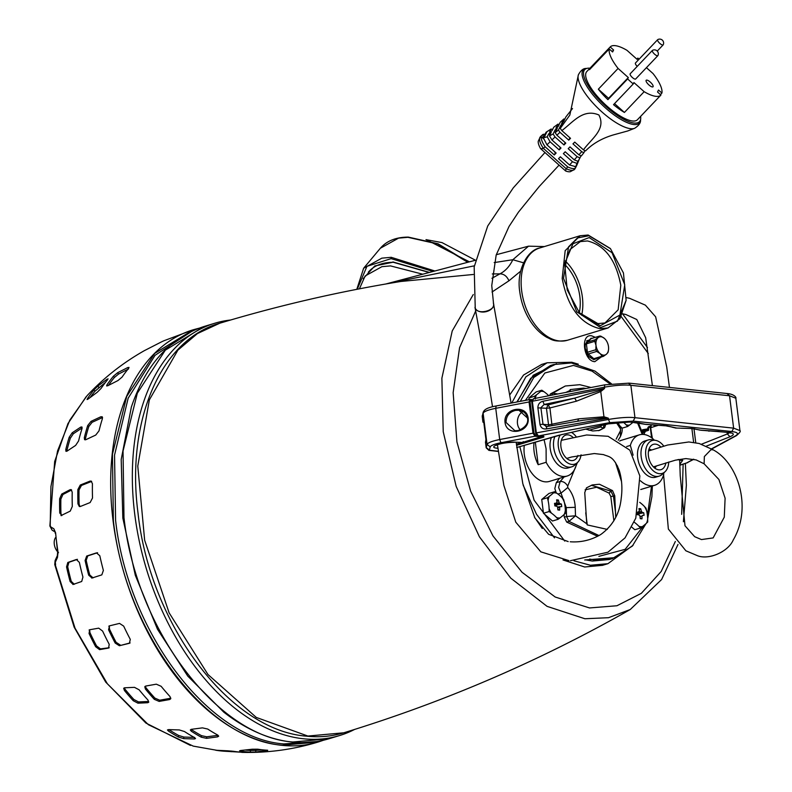 <?xml version="1.0" encoding="UTF-8"?>
<svg xmlns="http://www.w3.org/2000/svg" width="792" height="792" viewBox="0 0 792 792"><rect width="100%" height="100%" fill="white"/><g stroke="black" fill="none" stroke-linecap="round" stroke-linejoin="round"><path stroke-width="1.19" d="M626.125 300.346L623.443 272.963L610.483 248.698L588.961 235.729L577.447 237.956L568.567 246.837L563.518 278.338L576.764 311.771L600.564 327.561L617.463 321.116L626.125 300.346L619.987 318.622L608.028 327.967L599.98 328.69C580.229 323.809 567.626 307.078 562.191 278.477L565.181 250.668L580.1 235.749L588.149 235.026L610.295 248.47M564.557 264.587L570.022 249.51L580.348 241.59L587.446 240.956C604.86 245.233 615.968 260.004 620.789 285.259L618.156 309.801L604.989 322.968L597.881 323.601L579.091 312.592M600.326 325.72L619.908 315.058L624.759 284.823L612.038 252.727L589.198 237.57L572.962 243.748L564.656 263.696L567.23 289.981L579.665 313.276L600.326 325.72M581.674 315.256A42.511 26.968 73.2 0 0 582.348 296.901A42.511 26.968 73.2 0 0 565.221 260.934M219.73 323.235L219.73 323.235C159.865 339.976 125.938 422.413 138.016 513.008C149.807 623.264 229.027 730.353 306.553 736.174C319.433 737.53 331.838 736.412 343.748 732.798L307.86 736.045L256.291 717.423L207.969 674.497L169.102 612.79L144.649 540.213L137.778 466.072L149.351 399.891L177.883 350.153L197.446 333.551L219.73 323.235C279.319 305.326 339.659 291.406 400.752 281.487L473.269 274.478M492.307 273.943L499.92 273.854L491.941 278.279M492.02 292.01L508.939 280.804C506.939 276.21 503.94 273.903 499.92 273.854C505.336 271.082 509.642 266.369 512.83 259.736L494.188 262.578M386.803 283.823L474.329 265.825M592.01 338.372L591.109 338.194L585.13 344.56L585.159 348.163L588.793 356.638L593.822 359.677L597.95 357.984M585.11 344.767L590.773 338.996M595.97 358.578L593.248 359.172L588.654 356.479M564.587 264.35A38.066 24.156 -106.8 0 1 579.833 296.455A38.066 24.156 -106.8 0 1 579.249 312.771M523.532 262.805L512.83 259.736L528.551 246.173L496.267 254.727M647.411 428.947L647.816 429.65L647.411 428.947L642.817 429.7L642.312 430.551L642.47 431.769L646.252 431.036M529.125 399.663L528.908 397.95L536.154 391.921L541.817 390.199L544.104 391.773A35.739 19.533 15.5 0 1 548.787 395.743M528.908 397.95L534.57 396.238L536.471 394.832A35.739 7.148 -26.5 0 0 540.589 391.406L541.817 390.199M535.283 399.109L534.57 396.238M540.589 391.406A12.92 8.197 -106.8 0 1 544.104 391.773M535.372 398.356A12.92 8.197 -106.8 0 1 536.471 394.832M639.718 502.346A35.739 19.533 15.5 0 1 644.371 506.425L645.985 508.207L646.698 511.078A35.739 26.68 96 0 1 647.361 514.939A35.739 26.68 96 0 1 647.688 518.909A12.92 8.197 -106.8 0 1 646.49 523.185A35.739 7.148 153.5 0 1 642.371 526.611A12.92 8.197 -106.8 0 1 640.649 526.69A12.92 8.197 -106.8 0 1 638.867 526.244A35.739 19.533 -164.5 0 0 634.224 522.185M637.045 513.335L637.194 514.632A37.759 7.851 0 0 1 639.243 515.018L639.916 515.909A37.759 26.542 87.2 0 1 640.233 518.661A35.016 5.039 15.4 0 0 641.985 518.849A37.759 29.413 -73.9 0 0 642.015 516.137L642.48 515.364A37.759 2.96 -6.6 0 1 644.064 515.354A35.016 33.749 -49.6 0 0 643.926 514.067A35.016 33.749 -49.6 0 0 643.738 512.78A37.759 12.029 172.2 0 0 642.094 512.276L641.421 511.384A37.759 30.72 -89.5 0 0 640.708 508.751A35.016 17.177 146.9 0 0 638.956 508.563A37.759 25.235 100.4 0 1 639.312 511.157L638.857 511.929A37.759 7.138 165.6 0 0 637.699 511.998M639.995 516.483L642.015 516.137L642.48 515.364M642.371 526.611L640.471 528.017L638.867 526.244M640.471 528.017L634.808 529.729L631.897 527.224M647.688 518.909L647.717 521.987L646.49 523.185M644.371 506.425A12.92 8.197 -106.8 0 1 646.698 511.078M639.312 511.157L637.55 512.523M637.065 513.028L637.936 514.76M639.233 510.424L640.708 508.751M641.985 518.849L640.183 518.116M637.837 513.949L643.738 512.78M565.023 506.217A35.739 26.68 96 0 1 565.349 510.187A12.92 8.197 -106.8 0 1 564.152 514.463A35.739 7.148 153.5 0 1 560.033 517.889A12.92 8.197 -106.8 0 1 558.311 517.968A12.92 8.197 -106.8 0 1 556.529 517.523A35.739 19.533 -164.5 0 0 551.42 513.117A12.92 8.197 -106.8 0 1 549.094 508.464A35.739 26.68 -84 0 0 548.767 504.494A35.739 26.68 -84 0 0 548.104 500.633L547.391 497.762L549.302 496.356A35.739 7.148 -26.5 0 0 553.42 492.931L554.648 491.723L556.924 493.297A35.739 19.533 15.5 0 1 562.033 497.703L563.637 499.485L564.359 502.356A35.739 26.68 96 0 1 565.023 506.217M561.726 506.632A35.016 33.749 -49.6 0 0 561.587 505.345A35.016 33.749 -49.6 0 0 561.399 504.058A37.759 12.029 172.2 0 0 559.746 503.554L559.083 502.663A37.759 30.72 -89.5 0 0 558.37 500.029A35.016 17.177 146.9 0 0 556.618 499.841A37.759 25.235 100.4 0 1 556.974 502.435L556.519 503.207A37.759 7.138 165.6 0 0 554.529 503.336L554.855 505.91A37.759 7.851 0 0 1 556.905 506.296L557.578 507.187A37.759 26.542 87.2 0 1 557.895 509.939A35.016 5.039 15.4 0 0 559.647 510.127A37.759 29.413 -73.9 0 0 559.677 507.415L560.142 506.642A37.759 2.96 -6.6 0 1 561.726 506.632M557.657 507.761L559.677 507.415L560.142 506.642M560.033 517.889L558.132 519.295L556.529 517.523M558.132 519.295L552.469 521.007L543.47 513.256L541.728 499.475L548.985 493.446L554.648 491.723M565.349 510.187L565.379 513.266L564.152 514.463M541.728 499.475L547.391 497.762M543.47 513.256L549.133 511.543L549.094 508.464M551.42 513.117L549.133 511.543M562.033 497.703A12.92 8.197 -106.8 0 1 564.359 502.356M553.42 492.931A12.92 8.197 -106.8 0 1 556.924 493.297M548.104 500.633A12.92 8.197 -106.8 0 1 549.302 496.356M556.974 502.435L554.628 504.068M554.648 504.157L555.598 506.038M556.885 501.702L558.37 500.029M559.647 510.127L557.835 509.395M555.499 505.227L561.399 504.058M632.838 422.413A35.739 7.148 153.5 0 1 629.551 425.086A12.92 8.197 -106.8 0 1 627.828 425.175A12.92 8.197 -106.8 0 1 626.036 424.72A35.739 19.533 -164.5 0 0 623.027 421.938M629.551 425.086L627.64 426.492L626.036 424.72M627.64 426.492L621.977 428.205L620.869 427.244M628.422 383.199L630.868 385.318C624.641 384.605 615.82 385.219 604.415 387.179L604.573 388.456L600.762 391.575L603.949 416.78L608.325 418.156L603.524 417.938L603.949 416.78L578.695 418.829L577.625 421.265L583.189 420.235L546.787 426.561L542.995 424.294L539.995 424.502C540.916 427.858 543.035 429.333 546.361 428.927L608.325 418.156L608.494 419.443C619.898 417.552 628.729 416.978 634.966 417.691L733.63 428.145L739.926 430.591C740.916 431.165 739.728 432.858 736.362 435.669L735.352 435.937C738.995 433.768 737.837 432.303 731.877 431.541L733.63 428.145L729.541 395.772L630.868 385.318L634.966 417.691L633.204 421.087L731.877 431.541M629.056 383.14L727.749 393.594C734.263 394.267 736.54 397.525 735.837 398.257L729.541 395.772L727.086 393.654M600.069 390.555L600.762 391.575L576.457 401.188L574.705 398.109L600.069 390.555L604.573 388.456L542.876 401.287L544.163 404.455L540.896 407.672L542.995 424.294L548.549 424.878L546.44 408.256L549.915 407.949L548.153 404.88L546.44 408.256L537.887 407.87L539.995 424.502M609.741 422.631L608.494 419.443L536.342 432.897L538.352 435.937L537.54 435.234L538.352 435.937L609.741 422.631L633.204 421.087M516.82 447.52L518.285 447.074M706.405 446.114L729.976 436.768L727.353 433.957L729.65 432.729M536.342 432.897L532.343 401.237L533.65 398.762L531.709 401.495L535.709 433.155L538.134 435.956L543.807 436.57L543.322 435.907M546.361 428.927L546.787 426.561M603.524 417.938L583.13 420.245M552.024 425.65L549.915 407.949L576.457 401.188M658.122 425.363L651.024 427.601L651.163 425.482L650.242 426.621M651.024 426.017L650.222 426.957L650.371 426.165M546.678 426.611L545.906 426.591M549.004 426.175L548.549 424.878L578.695 418.829M651.588 437.748L650.222 426.957L648.054 427.888L648.638 426.759L650.351 426.225M643.777 434.462L645.401 431.293L648.48 430.363L648.638 426.759M642.47 432.798L645.034 432.026M588.298 353.975L596.683 351.44L600.128 353.588A9.445 5.989 73.2 0 0 603.405 355.153A9.445 5.989 73.2 0 0 606.375 354.252L607.89 352.628A10.395 6.593 -106.8 0 0 608.335 351.054L608.523 349.708A9.445 5.989 73.2 0 0 608.494 346.639A9.445 5.989 73.2 0 0 605.395 339.382A9.445 5.989 73.2 0 0 604.365 338.352L600.92 336.194A10.395 6.593 -106.8 0 0 599.633 336.055L595.208 339.738L586.822 342.283A10.395 6.593 73.2 0 0 586.387 343.857L587.446 352.272A10.395 6.593 73.2 0 0 588.298 353.975L593.792 358.707A10.395 6.593 73.2 0 0 595.079 358.845L603.464 356.311A10.395 6.593 -106.8 0 1 602.831 356.281A10.395 6.593 -106.8 0 1 602.177 356.172L593.792 358.707M603.464 356.311L606.375 354.252A9.445 5.989 73.2 0 0 608.523 349.708M599.633 336.055L591.248 338.6L586.822 342.283M605.395 339.382L604.365 338.352A9.445 5.989 73.2 0 0 598.118 337.689A9.445 5.989 73.2 0 0 596 345.312L595.832 349.727L587.446 352.272M586.387 343.857L594.772 341.312L596 345.312A9.445 5.989 73.2 0 0 600.128 353.588L602.177 356.172M594.772 341.312A10.395 6.593 -106.8 0 1 595.208 339.738M596.683 351.44A10.395 6.593 -106.8 0 1 595.832 349.727M55.618 537.501A9.445 5.989 73.2 0 0 54.292 544.262A9.445 5.989 73.2 0 0 57.489 551.618M518.176 430.571L514.859 430.7L506.058 422.463C506.108 415.978 509.296 411.949 515.632 410.365L518.948 410.236L527.71 418.235M523.037 411.573A10.395 7.762 -84 0 0 517.532 419.988A10.395 7.762 -84 0 0 520.374 429.888M514.859 430.7L514.859 430.7C513.196 432.769 529.818 428.145 527.512 418.384C526.601 413.691 523.75 410.979 518.948 410.236L519.037 410.246M529.056 401.96L530.026 399.495L496.129 405.969L495.743 408.325L499.693 439.54L532.996 433.184L529.056 401.96L495.743 408.325C488.159 409.85 483.952 411.493 483.12 413.236L487.07 444.46C487.892 442.708 492.099 441.075 499.693 439.54L500.95 442.728L535.006 436.224L532.996 433.184L534.006 433.115L530.056 401.89L529.056 401.96M530.056 401.89L531.184 400.198L530.363 399.495M534.006 433.115L535.59 435.095L535.006 436.224L540.867 436.847L541.451 435.709M497.871 448.282L497.228 448.213C486.308 447.302 503.425 441.52 515.127 442.174L522.69 442.471L523.205 441.609L522.69 442.471L540.867 436.847L541.391 435.986L540.867 436.847M483.189 412.206L482.239 416.592L482.942 422.136L482.249 416.533L483.189 412.206C484.338 409.909 486.248 407.771 496.129 405.969M483.833 420.463L483.645 421.245M483.655 420.681L483.417 420.146M500.95 442.728C494.525 444.025 490.951 445.421 490.218 446.906L487.07 444.46L486.189 447.747L485.486 442.213L485.961 439.55L483.565 420.641L485.961 439.56L485.486 442.273L486.189 447.817L488.902 450.371L498.277 451.44M485.486 442.213L485.813 441.807L485.486 442.213L486.387 442.609M328.878 738.778L292.911 742.005C217.137 736.827 136.145 629.214 123.978 517.542L123.037 451.044L137.323 393.208L165.31 350.173L204.039 326.502C170.112 337.62 145.896 364.439 131.373 406.969L121.196 459.508L122.839 518.116L135.313 575.279L157.509 629.284L187.754 676.081L223.78 712.147C246.094 729.501 268.864 739.481 292.09 742.084C304.851 743.431 317.107 742.332 328.888 738.778L339.659 735.521A215.384 136.65 73.2 0 0 354.559 729.452M230.581 320.017A215.384 136.65 73.2 0 0 214.81 323.235A215.384 136.65 73.2 0 0 134.749 514.285A215.384 136.65 73.2 0 0 339.659 735.521M192.456 330.907L155.054 355.311L128.165 398.188L114.543 455.133L115.592 520.304C127.72 631.551 208.405 738.758 283.892 743.926L316.8 741.54M130.284 639.372L129.433 643.282L119.374 645.737L115.196 643.054A210.811 133.749 -106.8 0 1 108.583 629.798L109.464 625.858L119.523 623.403L123.681 626.116A214.088 135.828 73.2 0 0 130.284 639.372M130.126 642.936L119.374 645.737M108.801 626.185L109.464 625.858M109.217 644.322L108.623 648.034L99.584 649.638L95.654 646.727A202.554 128.512 -106.8 0 1 89.05 633.481L89.674 629.759L98.713 628.155L102.614 631.076A208.831 132.492 73.2 0 0 109.217 644.322M109.237 647.747L100.495 648.876L99.584 649.638M89.08 630.016L89.674 629.759M92.03 578.031L88.674 575.16A210.811 133.749 -106.8 0 1 85.11 560.508L86.684 556.053L96.485 552.885L99.812 555.756A214.088 135.828 73.2 0 0 103.376 570.408L101.831 574.863L91.773 578.091M73.161 584.456L70.122 581.536A202.554 128.512 -106.8 0 1 66.558 566.884L67.815 562.478L76.359 559.508L79.368 562.429A208.831 132.492 73.2 0 0 82.932 577.081L81.705 581.486L72.933 584.506M194.535 737.57L195.535 738.55L194.367 738.976L183.655 738.629L178.467 737.055A202.554 128.512 -106.8 0 1 168.429 731.036L167.449 729.937L168.607 729.6L179.329 729.947L184.506 731.551A208.831 132.492 73.2 0 0 194.535 737.57L194.367 738.976M217.721 735.055L218.701 736.174L217.493 736.897L206.554 738.332L201.307 737.213A210.811 133.749 -106.8 0 1 191.278 731.194L190.318 729.967L191.506 729.303L202.445 727.868L207.682 729.036A214.088 135.828 73.2 0 0 217.721 735.055M169.993 696.544L170.716 698.801L169.607 699.554L159.143 701.415L154.311 699.326A210.811 133.749 -106.8 0 1 145.461 689.08L144.778 686.733L145.867 686.03L156.321 684.179L161.142 686.298A214.088 135.828 73.2 0 0 169.993 696.544M147.975 700.059L148.767 702.167L147.748 702.722L137.957 703.177L133.284 700.742A202.554 128.512 -106.8 0 1 124.433 690.485L123.691 688.298L124.671 687.793L134.472 687.347L139.125 689.802A208.831 132.492 73.2 0 0 147.975 700.059M227.858 750.816L233.293 751.271A208.831 132.492 73.2 0 0 243.283 752.321L225.74 751.301A202.554 128.512 -106.8 0 1 219.503 750.767A202.554 128.512 -106.8 0 1 215.741 750.242L227.858 750.816M252.331 749.212L257.697 749.192A214.088 135.828 73.2 0 0 267.696 750.252L255.875 752.053L250.52 752.133A210.811 133.749 -106.8 0 1 240.52 751.073L239.58 750.767L240.877 750.469L252.331 749.212M267.696 750.252L267.33 750.796L267.26 750.222M219.503 750.767L193.218 746.113L148.371 724.71L107.356 683.773L75.002 628.115L55.103 564.29L55.608 564.676L55.103 560.597L57.351 555.647L57.618 552.42L55.588 532.739A198.94 126.215 73.2 0 0 56.648 542.381A198.94 126.215 73.2 0 0 58.034 552.064L57.469 557.469L55.232 562.409M58.034 552.064L58.509 552.658M57.469 557.469L57.351 555.647M86.179 396.653L67.944 423.601L54.678 461.498L49.876 525.997L50.213 525.542L50.747 526.908L53.836 528.759L55.588 532.739M318.156 742.025A215.384 136.65 -106.8 0 1 317.988 742.074A215.384 136.65 -106.8 0 1 113.088 520.849A215.384 136.65 -106.8 0 1 193.149 329.799L163.914 340.758A214.088 135.828 73.2 0 0 158.945 343.183L144.352 350.658C122.968 362.746 103.881 377.744 87.09 395.663L69.795 420.156L57.559 450.935L50.926 486.605L50.213 525.542M101.049 388.446L97.198 392.288L88.189 398.99L87.07 399.554L87.546 398.485A202.554 128.512 -106.8 0 1 94.01 389.852L97.891 386.041L106.89 379.338L108.059 378.843L107.524 379.813A208.831 132.492 73.2 0 0 101.049 388.446M122.077 377.091L117.968 380.546L107.92 385.664L106.613 385.932L107.019 384.763A210.811 133.749 -106.8 0 1 113.484 376.131L117.622 372.715L127.67 367.597L129.017 367.389L128.552 368.458A214.088 135.828 73.2 0 0 122.077 377.091M78.586 440.936L75.626 445.411L67.102 451.084L65.944 451.301L65.805 449.45A202.554 128.512 -106.8 0 1 69.191 437.253L72.191 432.798L80.715 427.116L81.922 426.957L81.982 428.739A208.831 132.492 73.2 0 0 78.586 440.936M99.01 430.858L95.733 435.065L85.942 439.649L84.576 439.679L84.318 437.728A210.811 133.749 -106.8 0 1 87.714 425.542L91.031 421.364L100.822 416.78L102.237 416.79L102.406 418.661A214.088 135.828 73.2 0 0 99.01 430.858M61.875 515.503L59.746 513.018A202.554 128.512 -106.8 0 1 59.657 498.732L61.736 494.069L70.102 489.684L71.092 489.595L72.201 492.159A208.831 132.492 73.2 0 0 72.3 506.444L70.24 511.117L60.944 515.612M92.516 498L90.13 502.554L80.418 506.454L79.329 506.514L77.953 503.861A210.811 133.749 -106.8 0 1 77.864 489.575L80.279 485.031L89.991 481.12L91.129 481.081L92.426 483.714A214.088 135.828 73.2 0 0 92.516 498M53.836 528.759L54.866 531.798M49.876 525.997L52.114 530.194L55.222 532.046L55.183 533.184M52.114 530.194L50.747 526.908M124.255 687.852L125.027 689.238A200.762 127.373 73.2 0 0 133.878 699.494L138.541 701.93L137.957 703.177M147.748 702.722L148.332 701.494L138.541 701.93M145.253 686.228L146.035 687.862A209.078 132.65 73.2 0 0 154.885 698.118L159.717 700.207L159.143 701.415M169.607 699.554L170.171 698.356L159.717 700.207M170.171 698.356L170.815 698.108M191.09 729.373L191.466 729.65A209.078 132.65 73.2 0 0 201.505 735.669L206.742 736.798L206.554 738.332M217.493 736.897L217.681 735.372L206.742 736.798M168.904 729.62A200.762 127.373 73.2 0 0 178.665 735.471L183.853 737.045L183.655 738.629M194.565 737.411L183.853 737.045M105.494 382.348L94.941 391.268A200.762 127.373 73.2 0 0 90.258 397.346M128.561 368.953L118.523 374.081L114.385 377.497A209.078 132.65 73.2 0 0 108.425 385.387M82.16 427.898L73.319 433.768L70.33 438.233A200.762 127.373 73.2 0 0 66.934 450.42L66.805 451.272M102.564 417.532L92.12 422.304L88.813 426.482A209.078 132.65 73.2 0 0 85.417 438.679L85.318 439.857M71.626 489.981L62.944 494.495L60.865 499.158A200.762 127.373 73.2 0 0 60.954 513.444L61.588 515.622M91.664 481.407L81.447 485.447L79.022 489.981A209.078 132.65 73.2 0 0 79.121 504.266L79.952 506.583M77.458 559.33L68.934 562.3L67.686 566.706A200.762 127.373 73.2 0 0 71.25 581.358L74.28 584.278M97.564 552.717L87.773 555.885L86.199 560.34A209.078 132.65 73.2 0 0 89.763 574.992L93.119 577.863M89.625 629.759L89.971 632.719A200.762 127.373 73.2 0 0 96.575 645.965L100.495 648.876M109.306 625.908L109.474 629.056A209.078 132.65 73.2 0 0 116.078 642.312L120.255 645.005M245.49 750.073A209.078 132.65 73.2 0 0 250.302 750.45L255.667 750.38L255.875 752.053M262.142 749.786L255.667 750.38M475.368 260.182L442.005 242.6L425.987 239.63M469.418 261.835L426.383 239.728M359.41 288.832L365.122 275.992L381.902 266.676L390.525 265.904L422.71 274.21M652.39 50.441L630.184 73.785A3.782 1.208 43.6 0 0 631.363 76.507A3.782 1.208 43.6 0 0 634.798 79.051A3.782 1.208 43.6 0 0 635.659 78.992L657.865 55.648A3.782 1.208 -136.4 0 1 657.004 55.717A3.782 1.208 -136.4 0 1 654.578 54.173A3.782 1.208 -136.4 0 1 652.39 50.441A3.782 1.208 -136.4 0 1 652.489 50.361A3.94 3.94 0 0 1 657.934 55.549A3.782 1.208 -136.4 0 1 657.865 55.648M657.667 39.669A3.782 1.208 -136.4 0 1 657.766 39.6A3.94 3.94 0 0 1 663.211 44.788A3.782 1.208 -136.4 0 1 663.142 44.887A3.782 1.208 -136.4 0 1 662.28 44.946A3.782 1.208 -136.4 0 1 659.845 43.412A3.782 1.208 -136.4 0 1 657.667 39.669L635.461 63.014A3.782 1.208 43.6 0 0 637.233 66.37M679.675 460.013L680.229 475.665L684.991 525.759L694.673 536.689L701.464 539.57L713.147 537.917L724.284 517.146L725.106 498.208L718.898 479.487L704.108 463.785L704.355 456.558L710.978 449.707L713.147 449.836L699.188 443.49L688.832 441.966L667.626 445.025L648.519 450.985M493.317 303.079C496.98 310.197 477.784 315.602 475.24 308.167L474.17 266.874L487.724 225.997L513.236 187.912L544.856 152.638M566.151 168.686L543.401 148.391A23.621 7.564 43.6 0 1 540.302 136.868L538.243 141.243A22.671 7.257 43.6 0 0 540.609 148.658L565.686 171.013A22.671 7.257 43.6 0 0 566.597 171.32A22.671 7.257 43.6 0 0 570.26 171.706L574.527 169.419A23.621 7.564 43.6 0 1 569.111 169.835A23.621 7.564 43.6 0 1 566.151 168.686L567.755 166.924A23.631 7.564 43.6 0 0 570.775 168.112A23.631 7.564 43.6 0 0 575.319 168.29L574.527 169.419M589.961 68.221A37.788 12.098 43.6 0 0 587.496 68.261L586.12 68.488C583.387 68.28 580.813 70.379 578.388 74.775A39.234 12.553 43.6 0 0 593.376 103.504A39.234 12.553 43.6 0 0 627.185 127.957A39.234 12.553 43.6 0 0 634.649 128.294L627.7 130.977L613.553 134.858C602.078 138.234 592.743 143.58 585.555 150.906A25.611 8.197 43.6 0 1 583.427 149.846L574.735 142.105A156.311 14.84 131.7 0 0 572.962 143.877L581.744 151.708L578.893 154.816L569.992 146.886A156.311 14.84 131.7 0 0 568.211 148.708L577.16 156.697L574.249 159.845L565.201 151.777A156.311 14.84 131.7 0 0 563.389 153.648L572.487 161.756L569.537 164.974L560.36 156.786A156.311 14.84 131.7 0 0 558.528 158.697L567.755 166.924M572.517 108.544L565.904 116.889L563.508 121.78A60.093 56.638 -153.9 0 1 561.577 123.651L563.874 118.949L560.261 122.235L558.132 126.572A60.093 56.638 -153.9 0 1 555.934 128.205L557.924 124.136L553.737 127.225L552.024 130.72A60.093 56.638 -153.9 0 1 549.539 132.096L551.034 129.056L546.074 132.234L545.134 134.165L542.421 135.343L542.827 134.521L541.084 136.036L541.193 137.857A23.631 7.564 43.6 0 0 545.084 146.718L554.311 154.945A156.311 14.84 131.7 0 1 556.142 153.034L546.965 144.847L550.084 141.778L559.182 149.896A156.311 14.84 131.7 0 1 560.993 148.025L551.945 139.956L555.043 136.966L563.993 144.956A156.311 14.84 131.7 0 1 565.785 143.124L556.895 135.194L559.974 132.304L568.755 140.125A156.311 14.84 131.7 0 1 570.527 138.343L561.835 130.591C573.052 122.225 583.051 108.217 598.901 114.989C606.355 129.254 591.535 138.62 583.427 149.846M587.496 68.261A37.788 12.098 43.6 0 0 593.762 93.555A37.788 12.098 43.6 0 0 630.838 122.344A37.788 12.098 43.6 0 0 640.688 118.869A37.788 12.098 43.6 0 0 640.609 116.404M610.236 46.916L586.793 71.547A34.957 11.187 43.6 0 0 597.683 96.743A34.957 11.187 43.6 0 0 629.432 120.344A34.957 11.187 43.6 0 0 637.441 119.731L660.884 95.09A34.957 11.187 -136.4 0 1 652.875 95.703A34.957 11.187 -136.4 0 1 644.153 91.694L624.413 112.444A34.957 11.187 -136.4 0 1 613.523 104.673L633.263 83.922A34.957 11.187 -136.4 0 1 627.65 78.923L607.909 99.663A34.957 11.187 -136.4 0 1 598.346 89.189L618.087 68.439A34.957 11.187 -136.4 0 1 609.226 48.946L589.486 69.686A34.957 11.187 -136.4 0 1 590.456 67.706L610.196 46.956A34.957 11.187 -136.4 0 1 610.236 46.916A34.957 11.187 -136.4 0 1 618.245 46.302A34.957 11.187 -136.4 0 1 626.967 50.312L637.194 59.44L637.857 58.083A34.957 11.187 -136.4 0 1 639.134 59.152M647.262 80.18A4.722 1.515 -136.4 0 1 651.549 83.368A4.722 1.515 -136.4 0 1 653.024 86.773A4.722 1.515 -136.4 0 1 651.935 86.863A4.722 1.515 -136.4 0 1 647.648 83.665A4.722 1.515 -136.4 0 1 646.173 80.269A4.722 1.515 -136.4 0 1 647.262 80.18M565.686 171.013L565.914 168.914M543.173 148.639L540.609 148.658M574.794 166.647L575.725 167.468L575.319 168.29L576.952 164.954A23.631 7.564 43.6 0 0 576.932 164.726M543.401 148.391L545.084 146.718M544.965 134.234A23.631 7.564 43.6 0 0 542.827 134.521M576.952 164.954L579.437 158.746M575.725 167.468L578.893 160.103M560.201 156.955A11.147 3.564 43.6 0 0 561.528 157.836M569.537 164.974L575.764 166.686M572.487 161.756L576.982 163.39L575.933 166.142M578.239 160.825L576.982 163.39M574.249 159.845L577.972 161.32L579.962 157.925L577.16 156.697M581.001 155.796L579.962 157.925M578.893 154.816L581.328 155.935L583.872 152.747L581.744 151.708M584.922 150.609L583.872 152.747M561.835 130.591A25.611 8.197 -136.4 0 1 560.271 128.373L569.824 115.107L578.388 74.775M559.974 132.304A25.225 8.078 -136.4 0 1 558.439 130.056L560.736 125.354A60.093 56.638 26.1 0 0 562.676 123.483L560.271 128.373M560.736 125.354L561.449 125.977M569.903 137.788L568.755 140.125M556.895 135.194A24.681 7.9 -136.4 0 1 555.172 132.61L558.439 130.056M555.043 136.966L553.103 133.977L555.093 129.908A60.093 56.638 26.1 0 0 557.301 128.274L555.172 132.61M555.093 129.908L556.073 130.779M565.161 142.57L563.993 144.956M551.945 139.956L549.48 135.917L553.103 133.977M550.084 141.778L547.213 136.838L548.707 133.799A60.093 56.638 26.1 0 0 551.192 132.422L549.48 135.917M559.558 146.738A11.147 3.564 43.6 0 0 560.32 147.569L559.182 149.896M548.707 133.799L549.965 134.917M546.965 144.847L543.361 137.788L547.213 136.838M541.193 137.857L544.302 135.858L543.361 137.788M553.727 150.876A11.147 3.564 43.6 0 0 555.38 152.757L554.311 154.945M541.589 137.036L543.758 138.976M552.628 129.482L551.034 129.056M559.093 124.611L557.924 124.136M564.706 119.325A25.225 8.078 43.6 0 0 563.874 118.949M636.857 59.133L637.857 58.083M646.43 67.666L653.034 73.567A34.957 11.187 -136.4 0 1 661.904 93.06L660.429 94.604M641.193 115.8L660.845 95.139M661.904 93.06L658.508 90.041L657.538 92.02L660.924 95.05A34.957 11.187 -136.4 0 1 660.884 95.09M610.196 46.956L613.582 49.985L612.612 51.965L609.226 48.946M618.087 68.439L628.313 77.566L627.65 78.923M633.263 83.922L633.927 82.566L644.153 91.694M590.456 67.706L590.951 68.152M612.117 51.529L613.582 49.985M598.346 89.189L608.573 98.317L628.313 77.566M607.909 99.663L608.573 98.317M614.523 103.623L624.413 112.444M577.932 455.44A13.226 8.395 -106.8 0 1 571.319 460.588A13.226 8.395 -106.8 0 1 566.528 458.221A13.226 8.395 -106.8 0 1 561.231 440.758A13.226 8.395 -106.8 0 1 568.072 434.867A13.226 8.395 -106.8 0 1 572.834 437.214M535.333 442.213L538.174 464.706A26.354 16.721 -106.8 0 1 534.085 451.381A26.354 16.721 -106.8 0 1 534.046 442.589M524.284 445.421A26.354 16.721 73.2 0 0 524.304 454.341A26.354 16.721 73.2 0 0 549.371 481.417L567.151 476.032A26.354 16.721 73.2 0 0 576.16 465.458L576.309 463.637M538.174 464.706L546.163 462.28A26.354 16.721 73.2 0 0 567.151 476.032M581.061 454.816A17.177 10.9 -106.8 0 1 577.556 462.469L574.853 465.003A18.889 11.989 -106.8 0 1 571.676 466.864L568.181 467.923A18.889 11.989 -106.8 0 1 565.023 468.211A18.889 11.989 -106.8 0 1 550.202 448.519A18.889 11.989 -106.8 0 1 551.41 437.54M544.084 439.669L546.094 448.747L546.163 462.28M571.676 466.864A18.889 11.989 -106.8 0 1 568.517 467.151A18.889 11.989 -106.8 0 1 553.697 447.46A18.889 11.989 -106.8 0 1 554.875 436.531M577.556 462.469A17.177 10.9 -106.8 0 1 566.062 461.776A17.177 10.9 -106.8 0 1 558.33 446.52A17.177 10.9 -106.8 0 1 560.211 434.996M571.468 432.373A17.177 10.9 -106.8 0 1 576.051 436.531M660.924 447.054A13.226 8.395 73.2 0 0 655.558 444.144A13.226 8.395 73.2 0 0 648.727 450.024A13.226 8.395 73.2 0 0 654.014 467.488A13.226 8.395 73.2 0 0 658.805 469.854A13.226 8.395 73.2 0 0 665.854 462.924M619.641 441.045A26.354 16.721 -106.8 0 1 621.591 440.233L639.362 434.848A26.354 16.721 73.2 0 0 630.353 445.421L626.66 446.54M654.37 440.174A26.354 16.721 73.2 0 0 639.362 434.848M633.135 455.172L630.353 445.421M663.805 446.143A17.177 10.9 73.2 0 0 655.548 440.362L651.885 439.758A18.889 11.989 73.2 0 0 651.37 439.689A18.889 11.989 73.2 0 0 648.212 439.966L644.718 441.025A18.889 11.989 73.2 0 0 637.689 457.786A18.889 11.989 73.2 0 0 652.509 477.477A18.889 11.989 73.2 0 0 655.667 477.19L659.162 476.14A18.889 11.989 73.2 0 0 662.34 474.269L665.042 471.735A17.177 10.9 73.2 0 0 668.725 462.033M648.212 439.966A18.889 11.989 73.2 0 0 641.183 456.727A18.889 11.989 73.2 0 0 656.004 476.418A18.889 11.989 73.2 0 0 659.162 476.14M655.548 440.362A17.177 10.9 73.2 0 0 645.817 455.796A17.177 10.9 73.2 0 0 653.548 471.042A17.177 10.9 73.2 0 0 665.042 471.735M559.489 478.358L556.291 482.694L554.816 488.585L556.182 492.772M557.954 494.069L560.993 493.149L558.607 487.436L560.152 481.516C563.062 481.19 565.587 482.704 567.725 486.06L567.755 487.555C572.329 493.01 574.824 499.594 575.23 507.316L575.497 515.79L568.973 521.384L566.547 516.523L564.32 517.196L566.686 522.077L597.623 536.303M564.082 476.962L560.152 481.516L556.291 482.694M534.481 517.196L542.292 528.502M585.575 559.845L592.337 561.053L609.266 559.528L612.483 558.558L595.554 560.073L589.624 559.073M602.494 565.33L584.674 566.993L563.013 559.964M509.85 394.762L523.552 375.032L541.649 364.439M551.668 395.188L552.776 393.188L565.31 386.001L550.499 393.881L549.48 395.614M563.993 514.622L564.32 517.196M567.755 487.555L560.993 493.149L566.26 507.632L575.23 507.316M611.414 383.754L594.99 371.102L571.388 362.944L553.727 364.538L550.519 365.508L530.699 378.319L517.196 401.94M550.499 393.881L552.776 393.188L557.835 393.98M565.894 392.406L569.913 390.535L570.171 389.595L583.546 388.1L586.11 388.466M616.305 422.502L620.473 428.868L620.413 426.621C622.789 427.73 622.789 431.036 620.413 436.541L618.206 440.213M620.473 428.868L620.413 436.541M620.681 430.313L616.136 439.154M615.443 462.469L621.522 481.595M607.286 529.403L587.268 524.918L586.743 523.789L575.497 515.79L566.547 516.523L566.26 507.632L565.201 507.949M577.358 462.657L567.725 486.06M586.743 523.789L584.753 492.604L586.486 487.852L592.347 484.922L599.435 484.249L612.533 490.614L614.75 495.782L615.731 517.295M605.722 424.492L604.593 427.71L599.504 430.412L592.713 430.987L585.714 429.096M569.983 391.614L569.913 390.535M663.805 472.903L663.656 474.725A26.354 16.721 -106.8 0 1 654.647 485.298A26.354 16.721 -106.8 0 1 640.421 480.744M475.071 307.692A9.445 6.296 -10.3 0 0 475.16 307.979A9.445 6.296 -10.3 0 0 485.902 311.711A9.445 6.296 -10.3 0 0 493.574 303.93L511.087 403.108M567.488 340.243C553.578 342.589 551.272 339.065 547.094 337.481C540.411 333.729 534.669 328.017 529.858 320.354C524.502 311.692 521.146 302.197 519.78 291.862C516.176 269.993 527.69 250.064 539.57 248.025L539.57 248.025A48.173 30.561 73.2 0 0 521.661 290.753A48.173 30.561 73.2 0 0 567.488 340.243L608.028 327.967M473.269 294.535L452.222 330.957L441.877 378.23L443.233 431.769L456.162 486.397L479.417 536.808L510.731 578.13L547.074 606.355L584.902 618.75L608.513 617.701L630.254 609.513L661.617 579.526L677.992 544.451M621.225 316.602L648.321 353.588M683.13 464.409L681.664 514.364M675.338 541.471L661.221 571.448L641.342 593.327L616.938 605.751L589.545 607.949L555.222 597.029L522.047 572.289L492.99 535.927L470.626 491.159L456.935 441.956L453.143 392.683L459.568 347.718L475.665 311.038M595.366 337.352L591.525 335.778C580.081 333.769 583.506 361.231 594.802 361.667L601.296 356.964M508.939 280.804L520.651 271.161M693.465 459.202L686.822 462.855L693.832 459.281M679.972 465.142L686.822 462.855M679.922 464.152L682.694 460.36L678.496 459.489M647.955 428.888L642.52 429.789M681.773 460.429L682.694 460.36M641.678 430.739L642.817 429.7L642.312 430.551L648.054 429.63M647.935 430.531L647.816 429.65M645.242 431.62L642.114 431.868M637.451 512.879L641.421 511.384M637.738 513.919L642.094 512.276M554.727 504.306L559.083 502.663M555.4 505.197L559.746 503.554M560.033 506.662L557.558 507.088L560.083 506.642M629.076 383.14L604.781 384.833L604.415 387.179L532.343 401.237M735.352 435.937L711.533 448.826M516.542 445.322L543.777 437.065L543.896 436.531L538.352 435.937M729.976 436.768C734.778 434.669 734.382 433.224 728.798 432.452L700.95 430.244L691.713 428.522L676.665 428.056L667.22 425.928L645.955 424.423L630.125 421.997L608.127 423.868L558.657 435.333L516.82 447.5M543.084 435.818L543.896 436.531L543.084 435.818M543.025 436.085L543.777 437.065M542.065 436.372L541.451 436.56M521.69 442.55L516.394 444.163M561.577 434.58L562.142 434.452M608.682 423.74L608.127 423.868M516.701 447.549L561.884 434.58L608.424 423.868L630.125 421.997M629.491 422.067L639.718 423.017M639.085 423.077L645.955 424.423M654.281 425.304L653.737 425.314M664.211 425.611L644.411 424.225M663.577 425.67L667.22 425.928M666.577 425.987L673.457 427.333M676.665 428.056L681.783 428.215M681.229 428.225L691.713 428.522M691.069 428.581L694.713 428.848M694.069 428.908L700.95 430.244M708.731 431.145L709.276 431.125M719.205 431.442L699.395 430.056M730.174 431.808L730.877 433.085L728.798 432.452M727.165 432.412L727.353 433.957L701.534 444.193M548.153 404.88L574.705 398.109L544.163 404.455L548.153 404.88M650.341 426.502L652.38 438.362M693.634 442.362L691.901 428.67M542.876 401.287C539.599 402.128 537.936 404.326 537.887 407.87M694.01 428.898L695.752 442.708M650.727 427.769L652.034 438.085M528.145 418.117C526.413 403.663 503.068 408.246 505.058 422.532C506.682 436.877 530.056 432.541 528.145 418.117M532.046 399.673L530.788 399.534M531.788 400.257L531.184 400.198M535.59 435.095L536.679 435.204M515.127 442.174L522.69 442.471M490.218 446.906L489.347 450.202L498.257 451.292M482.318 415.493L482.249 416.533L483.15 416.958M514.513 442.273L514.483 442.273C506.207 442.481 500.148 443.49 496.327 445.302L496.713 444.847M497.822 447.945L497.228 448.213M489.575 450.302L488.902 450.371M487.1 448.183L489.347 450.202M484.179 422.819L483.358 422.393M198.792 328.274L193.436 329.71L154.717 353.38L126.72 396.416L112.444 454.262L113.375 520.76C125.552 632.422 206.544 740.035 282.308 745.213L317.988 742.074C293.129 749.578 267.716 753.014 241.768 752.38M133.284 700.742L133.878 699.494M125.027 689.238L124.433 690.485M154.311 699.326L154.885 698.118M146.035 687.862L145.461 689.08M201.307 737.213L201.505 735.669M191.466 729.65L191.278 731.194M178.467 737.055L178.665 735.471M168.617 729.6L168.429 731.036M87.546 398.485L87.981 399.148M107.346 380.021L106.89 379.338M98.812 387.446L97.891 386.041M94.941 391.268L94.01 389.852M107.019 384.763L107.692 385.793M128.373 368.676L127.67 367.597M118.523 374.081L117.622 372.715M114.385 377.497L113.484 376.131M65.805 449.45L66.934 450.42M81.824 428.076L80.715 427.116M73.319 433.768L72.191 432.798M70.33 438.233L69.191 437.253M84.318 437.728L85.417 438.679M101.911 417.711L100.822 416.78M92.12 422.304L91.031 421.364M88.813 426.482L87.714 425.542M59.746 513.018L60.954 513.444M71.28 490.109L70.102 489.684M62.944 494.495L61.736 494.069M60.865 499.158L59.657 498.732M77.953 503.861L79.121 504.266M91.149 481.536L89.991 481.12M81.447 485.447L80.279 485.031M79.022 489.981L77.864 489.575M70.122 581.536L71.25 581.358M68.934 562.3L67.815 562.478M67.686 566.706L66.558 566.884M88.674 575.16L89.763 574.992M87.773 555.885L86.684 556.053M86.199 560.34L85.11 560.508M95.654 646.727L96.575 645.965M89.971 632.719L89.05 633.481M115.196 643.054L116.078 642.312M109.474 629.056L108.583 629.798M240.451 750.509L240.52 751.073M250.302 750.45L250.52 752.133M225.67 750.757L225.74 751.301M231.076 751.004L231.165 751.717M356.796 289.337L363.637 268.25L380.348 248.252L398.554 238.145L407.92 237.313L437.59 243.956L467.735 262.281M363.637 268.25L381.843 258.152L391.208 257.311L434.867 270.993M363.132 278.744L374.774 265.954L393.723 262.083M392.842 261.934L429.512 272.408M433.066 271.468L391.109 258.637L366.953 266.33L357.242 289.258M407.92 237.313L408.801 237.461L407.92 237.313M391.208 257.311L391.109 258.637M586.12 68.488A38.65 12.375 43.6 0 0 592.545 94.357A38.65 12.375 43.6 0 0 630.462 123.809A38.65 12.375 43.6 0 0 640.54 120.255C640.678 122.978 638.708 125.661 634.649 128.294M544.025 137.689L546.985 131.65M561.459 440.025A9.92 6.296 -106.8 0 1 562.003 440.045A9.92 6.296 -106.8 0 1 562.162 440.065M567.894 458.073A9.92 6.296 -106.8 0 1 567.121 458.707M651.628 450.024A9.92 6.296 73.2 0 0 649.489 449.312A9.92 6.296 73.2 0 0 648.945 449.292M525.413 400.376L544.846 373.002L573.428 365.419L592.01 371.121L610.078 383.942M637.53 422.918L642.272 434.392M651.509 486.248L647.43 515.562M643.866 525.452L625.165 549.331L598.881 556.36M654.608 467.973A9.92 6.296 73.2 0 0 656.38 465.963M523.156 485.159L536.461 514.186L554.499 537.837M602.197 565.419L607.929 563.686L590.406 565.26L573.992 560.795M511.79 402.98L525.848 376.863L547.104 362.786L571.824 362.251L578.259 364.152M564.726 541.084L534.105 500.178L519.829 446.718M553.727 364.538L533.798 377.467L520.285 401.356M598.98 535.57L568.973 521.384L566.686 522.077M584.704 559.984L615.206 557.627M556.499 363.795L533.224 375.25L516.869 402.009M601.583 425.443L600.722 426.957L588.961 430.254M570.418 391.525L570.171 389.595M585.1 489.832L596.614 487.238L609.078 493.099L610.8 496.465L613.879 520.809M587.268 524.918L585.743 512.84M598.485 430.68L604.593 427.71M612.533 490.614L610.87 491.119L591.297 485.268M604.336 424.809L602.92 428.215L600.722 426.957M610.8 496.465L613.453 496.178L615.641 513.483M614.75 495.782L613.453 496.178L610.87 491.119L609.078 493.099M539.57 248.025L579.972 235.788M343.748 732.798C444.54 701.969 540.045 660.874 630.254 609.513M683.397 521.71L686.367 485.288L685.377 463.676M647.48 347.569L622.591 313.87M585.13 344.56L585.189 348.292L586.456 352.826L588.793 356.638M585.08 344.975L587.565 340.55M593.04 358.627L588.515 356.321M475.358 260.271L385.734 284.011M544.342 246.569L528.561 246.173M679.972 465.221L687.832 462.577M681.466 460.39L677.803 459.627M637.54 512.563L639.015 511.889M554.638 504.098L556.677 503.168M735.837 398.257L739.926 430.591M736.362 435.669L711.78 448.975M671.903 427.135L676.022 428.116M728.165 432.511L718.572 431.501M604.781 384.833L533.303 398.762M650.361 426.195L648.48 426.769L647.816 427.789L648.153 430.462M592.555 358.776L593.525 358.479M586.624 340.837L589.674 339.907M532.066 399.623L530.026 399.495M541.688 435.808L541.035 436.828L521.987 442.57M482.942 422.136L484.09 422.829M223.78 712.147L224.71 712.869M131.373 406.969L131.64 406.157M204.039 326.502L214.81 323.235M323.532 740.223L318.285 741.985M55.103 560.597L54.747 564.557L74.161 627.195L105.702 682.09L145.906 723.056L190.456 745.421M657.251 51.074L663.142 44.887M429.234 272.488L393.327 262.291C382.199 262.35 373.864 265.647 368.32 272.161M380.348 248.252C386.734 240.847 396.05 237.135 408.316 237.105L438.085 243.787L468.201 262.162M669.458 387.417L666.716 366.943L655.637 316.81L645.381 305.148L629.571 298.297L626.383 297.614M622.611 313.82L625.729 314.464L636.768 319.503L645.668 337.709L652.41 385.605M663.597 474.933L668.359 529.046L685.882 550.796L697.603 555.746C708.553 560.092 727.987 552.133 733.253 539.956C752.796 506.435 737.263 462.508 713.147 449.836M704.108 463.785L696.138 459.914L685.882 458.588L675.457 460.162L653.38 466.884M493.565 303.9L491.753 285.556L496.178 255.044L509.008 226.512L518.433 212.167L539.372 186.358L558.964 165.221M540.302 136.868L541.084 136.036M640.688 118.869L640.54 120.255M566.528 458.221L567.458 459.033M561.231 440.758L561.627 439.501M648.727 450.024L649.113 448.767M654.014 467.488L654.944 468.3M638.402 423.007L643.064 434.402M652.351 485.991L651.885 496.723L647.678 518.72M645.975 523.661L632.333 546.084L612.473 558.558M541.372 364.528L547.094 362.795M591.05 387.506L579.764 384.694L565.31 386.001M617.522 422.354L620.413 426.621M617.404 465.835L620.839 476.774M607.929 563.686L633.095 545.262M654.647 485.298L640.758 489.505M561.36 440.312L586.634 434.976L608.107 436.283L629.838 450.153L639.847 475.933L635.788 518.156L625.037 537.897L607.949 552.202L570.428 560.706M566.755 458.42L571.616 456.994L594.307 453.539L603.474 454.608C609.038 456.984 613.305 455.766 619.285 470.547C621.898 479.209 622.542 488.456 621.215 498.277C619.671 513.642 612.84 525.73 600.732 534.531C591.178 540.124 581.011 542.54 570.23 541.778M568.943 560.627L540.847 551.846L515.79 522.205L503.831 485.308L497.425 444.767M492.525 406.761L487.971 378.061L474.982 307.316M568.181 541.589L548.628 534.303L534.907 517.978L522.809 483.665L516.156 442.342"/></g></svg>
